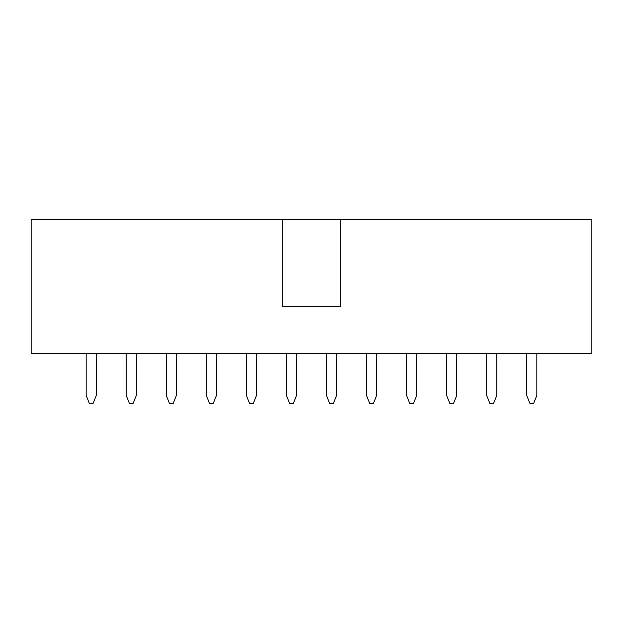 <?xml version="1.0" encoding="UTF-8"?>
<svg xmlns="http://www.w3.org/2000/svg" width="623" height="623" viewBox="0 0 623 623"><rect width="100%" height="100%" fill="white"/><g stroke="black" fill="none" stroke-linecap="round" stroke-linejoin="round"><path stroke-width="0.93" d="M591.85 219.654L340.672 219.654L591.85 219.654L591.85 353.677L591.85 219.654M282.328 219.654L31.15 219.654L31.15 353.677L591.85 353.677L31.15 353.677L31.15 219.654L340.672 219.654L340.672 306.376L282.328 306.376L282.328 219.654L282.328 306.376L340.672 306.376L340.672 219.654L282.328 219.654M176.371 353.677L176.371 395.465L173.217 403.346L169.433 403.346L166.279 395.465L166.279 353.677L166.279 395.465L169.433 403.346L173.217 403.346L176.371 395.465L176.371 353.677M96.269 353.677L96.269 395.465L93.115 403.346L89.33 403.346L86.176 395.465L86.176 353.677L86.176 395.465L89.33 403.346L93.115 403.346L96.269 395.465L96.269 353.677M136.32 353.677L136.32 395.465L133.166 403.346L129.382 403.346L126.228 395.465L126.228 353.677L126.228 395.465L129.382 403.346L133.166 403.346L136.32 395.465L136.32 353.677M456.721 353.677L456.721 395.465L453.567 403.346L449.783 403.346L446.629 395.465L446.629 353.677L446.629 395.465L449.783 403.346L453.567 403.346L456.721 395.465L456.721 353.677M496.772 353.677L496.772 395.465L493.618 403.346L489.834 403.346L486.68 395.465L486.68 353.677L486.68 395.465L489.834 403.346L493.618 403.346L496.772 395.465L496.772 353.677M536.824 353.677L536.824 395.465L533.67 403.346L529.885 403.346L526.731 395.465L526.731 353.677L526.731 395.465L529.885 403.346L533.67 403.346L536.824 395.465L536.824 353.677M216.422 353.677L216.422 395.465L213.268 403.346L209.484 403.346L206.33 395.465L206.33 353.677L206.33 395.465L209.484 403.346L213.268 403.346L216.422 395.465L216.422 353.677M256.474 353.677L256.474 395.465L253.32 403.346L249.535 403.346L246.381 395.465L246.381 353.677L246.381 395.465L249.535 403.346L253.32 403.346L256.474 395.465L256.474 353.677M296.517 353.677L296.517 395.465L293.371 403.346L289.586 403.346L286.432 395.465L286.432 353.677L286.432 395.465L289.586 403.346L293.371 403.346L296.517 395.465L296.517 353.677M336.568 353.677L336.568 395.465L333.414 403.346L329.629 403.346L326.483 395.465L326.483 353.677L326.483 395.465L329.629 403.346L333.414 403.346L336.568 395.465L336.568 353.677M376.619 353.677L376.619 395.465L373.465 403.346L369.68 403.346L366.526 395.465L366.526 353.677L366.526 395.465L369.68 403.346L373.465 403.346L376.619 395.465L376.619 353.677M416.67 353.677L416.67 395.465L413.516 403.346L409.732 403.346L406.578 395.465L406.578 353.677L406.578 395.465L409.732 403.346L413.516 403.346L416.67 395.465L416.67 353.677"/></g></svg>
